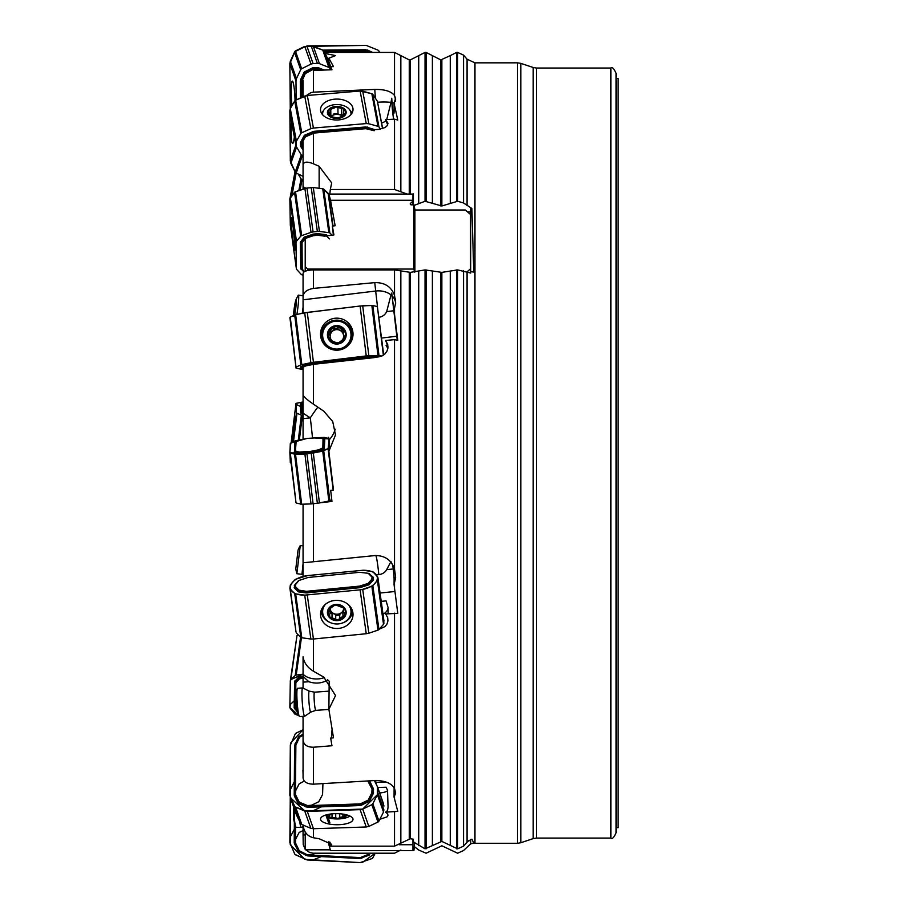 <?xml version="1.0" encoding="UTF-8"?>
<svg xmlns="http://www.w3.org/2000/svg" width="908" height="908" viewBox="0 0 908 908"><rect width="100%" height="100%" fill="white"/><g stroke="black" fill="none" stroke-linecap="round" stroke-linejoin="round"><path stroke-width="1.36" d="M305.213 831.978L305.213 849.786L330.342 849.854M412.947 850.467L413.923 850.467L414.729 842.408M399.055 844.724L412.947 844.724L412.947 850.558L330.546 850.558L328.889 844.724L330.217 844.724M328.889 841.557L328.889 844.724M412.947 839.083L412.947 844.724M470.696 843.793L463.545 850.535L457.632 853.214L441.856 845.791L426.079 853.214L418.724 850.036L414.309 846.585M473.76 843.01L470.696 843.861L470.696 839.65L471.888 839.196L473.76 843.01M463.545 202.972L463.545 55.116L457.632 52.414L457.632 201.27L463.545 202.972L471.888 208.488L473.76 272.06L470.696 271.651L470.696 273.036L457.632 269.914L457.632 848.832L463.545 846.154L467.075 842.113L470.696 839.65M400.848 850.036L394.526 853.214L313.112 853.214L309.696 852.51L305.746 849.786M457.632 848.832L441.856 841.432L425.035 848.832L413.401 841.898L413.401 839.208L410.303 838.742L410.303 272.377L394.526 269.914L313.487 269.914L313.487 288.404L374.777 282.626C384.731 282.445 391.314 286.701 394.526 295.395L395.638 302.739L394.061 310.627L397.772 340.33L394.526 339.637L385.662 340.455L387.988 346.845M457.632 269.914L441.856 272.377L425.035 269.914L410.303 272.377M305.213 834.917L303.068 834.917L303.227 844.69L305.213 849.162M326.369 235.955L333.917 234.945L332.362 226.115L333.361 235.013M305.213 238.804L305.213 266.782L307.812 269.063L413.923 269.063L414.547 272.082M412.947 204.822L412.947 201.179L410.552 203.267A1.044 0.908 180 0 0 411.29 204.822L413.923 204.822L413.923 269.063M412.947 201.179L412.947 200.271L330.546 200.271L335.154 225.729L332.362 226.115M328.889 196.332L328.889 194.074L412.947 194.074L412.947 200.271M305.213 271.254L305.213 266.782M328.889 194.074L330.546 200.271M303.068 313.623L303.068 275.011L302.341 274.92A2.088 1.033 -7.9 0 1 301.354 274.534L296.439 269.177L295.985 242.629L289.856 198.75L290.322 225.286L296.439 269.177M457.632 201.27L441.856 205.98L425.035 201.27L413.401 205.685M313.487 828.72L313.487 837.766L319.139 838.742L331.704 844.327L330.308 846.154L394.526 846.154L410.303 838.742M375.98 555.48A18.228 18.194 -93.3 0 0 375.674 555.503L374.777 555.56C384.731 555.412 391.314 559.907 394.526 569.032L395.65 577.715L394.061 584.661L397.772 613.354L385.662 613.944L387.705 617.746L387.932 620.947L386.99 624.012L384.992 626.599L378.931 629.323M313.487 639.016L313.487 671.25L323.77 677.096L335.54 695.562L328.878 709.273L333.486 737.852L330.682 738.034L331.965 745.752L313.487 747.216L313.487 784.16L374.777 780.54C384.731 780.494 391.314 783.116 394.526 788.394L395.65 793.115L394.061 797.111L397.772 811.377L385.662 812.161L387.557 810.469L388.056 807.223L387.512 790.153L386.082 787.236L377.728 787.486M413.401 204.822L413.401 193.903L412.357 194.074M313.487 288.404C307.074 289.482 303.601 292.138 303.068 296.394L303.068 273.342C303.669 271.265 307.142 270.119 313.487 269.914M302.931 770.2L303.068 774.445M313.487 784.16C307.074 784.069 303.601 781.958 303.068 777.815L303.068 716.355M303.068 682.146L308.879 681.738L303.068 676.471L303.068 688.116L303.068 656.756C303.942 662.67 307.415 667.505 313.487 671.25M303.068 576.75L303.068 504.178M303.068 439.2L303.068 418.701L303.068 439.2M296.065 368.16L289.902 317.516L296.065 368.16L303.068 369.579L303.068 418.701L310.286 417.85A26.048 0.772 -96.7 0 1 312.488 437.826M317.811 407.136A26.048 2.304 -57.2 0 0 310.286 417.85L303.068 413.208L303.068 367.15M303.068 296.394L303.068 299.799L375.674 291.037L377.478 306.666M303.068 189.102L303.068 140.922M303.068 96.827L303.068 80.574M303.068 188.898L303.068 176.356L296.212 173.053A2.088 1.941 19.5 0 1 295.225 172.089L290.844 163.315L296.439 147.493M303.068 722.121L303.068 729.748L296.212 733.062A2.088 1.941 160.5 0 0 295.225 734.027L290.322 745.252L289.856 795.249L296.462 815.021L300.684 823.499A2.088 1.941 -19.5 0 0 301.785 824.566L310.854 828.334L304.725 811.003L307.301 811.389L313.43 828.72L366.242 826.984L360.113 809.641L307.301 811.389M303.068 834.917L303.068 826.598M313.487 747.216C307.176 747.25 303.703 744.866 303.068 740.054M328.878 709.273L329.195 681.17M320.036 502.805L331.965 501.42L330.682 490.343L333.486 490.082L328.878 451.355L329.468 439.517A19.567 0.579 83.3 0 0 329.479 439.359L328.81 439.96M375.549 555.503L303.068 562.778L375.674 555.503A18.228 1.237 -95.7 0 1 377.649 564.515A18.228 1.237 -95.7 0 1 378.818 574.628A10.022 8.671 -179.5 0 0 386.672 569.634L391.007 561.462M371.168 357.741L378.806 356.844L382.166 355.868L384.992 353.882L386.99 351.101L387.932 347.843L387.705 344.45L385.662 340.455M313.487 364.539L313.487 404.208L323.77 411.176L332.737 421.562L335.495 434.943L328.878 451.355M327.709 438.292A24.834 24.459 1.4 0 0 328.639 437.316L328.741 438.632M313.487 404.208C307.415 400.031 303.942 397.012 303.068 395.15M375.39 98.246L374.777 89.427L313.487 92.151L313.487 70.415L331.965 69.78L330.682 66.681L331.068 69.814M374.777 89.427C384.731 89.302 391.314 91.333 394.526 95.533L395.65 99.619M325.03 53.447L335.54 55.581L328.878 58.203L328.912 61.63M296.156 99.937L295.985 81.039L289.856 63.708L290.333 61.245L296.462 78.576L300.684 69.746A2.088 1.941 -19.5 0 1 301.66 68.758L311.024 64.059L304.895 46.728L306.961 46.251L313.09 63.583L317.357 63.367L311.228 46.036L313.305 46.319L319.434 63.651L328.866 67.408L322.737 50.076A2.088 1.941 160.5 0 1 323.736 50.962L328.117 59.36L330.705 66.681L333.486 66.613L328.878 58.203M305.962 95.783L311.001 92.571L313.487 92.151M379.873 819.277L386.99 816.916L387.932 815.486L387.705 813.977L385.662 812.161M313.487 837.766C307.369 836.302 303.896 832.012 303.068 824.907M379.09 317.289A10.022 9.863 -1.4 0 0 386.672 311.614L391.007 294.941A18.228 13.983 -6 0 0 375.674 291.037L374.777 282.626M313.487 134.078L313.487 163.826L319.139 166.3L331.704 182.928L330.308 189.488L394.526 189.488L407.215 194.074M395.548 100.595L395.525 98.62L394.061 103.24L397.772 120.049L394.526 119.175L385.662 119.652L387.671 124.816M371.27 129.901L378.806 129.356L384.992 127.574L386.99 125.906L387.988 123.306L385.662 119.652M313.487 163.826C307.369 161.363 303.896 161.624 303.068 164.643M386.672 119.777L391.007 102.411A18.228 3.223 -3.9 0 0 377.649 102.229M381.61 123.011A10.022 6.447 -0.3 0 0 386.161 120.412M616.055 79.087L616.055 832.863C613.853 837.653 612.117 839.389 610.857 838.073L610.857 68.043C612.117 66.715 613.853 68.452 616.055 73.242L616.055 79.087M616.055 78.451L616.055 827.653L618.144 827.653L618.144 78.451L616.055 78.451M394.197 103.081A18.228 3.223 -3.9 0 0 392.018 102.559A9.432 0.84 -94.6 0 0 393.856 113.511A9.432 0.84 -94.6 0 0 394.106 110.186L394.061 103.24M391.007 102.411L391.734 98.257L392.018 102.559M391.734 98.257A15.629 1.396 -94.6 0 0 393.663 119.209L393.016 119.254M329.82 115.861L329.581 114.783L329.82 115.861L331.999 116.837L337.855 118.017A8.728 5.618 179.4 0 1 329.82 115.861A8.728 5.618 179.4 0 1 328.775 110.288A8.728 5.618 179.4 0 1 335.756 106.872A8.728 5.618 179.4 0 1 343.791 109.028A8.728 5.618 179.4 0 1 344.836 114.59A8.728 5.618 179.4 0 1 337.855 118.017L342.94 115.906L344.836 114.59L344.529 113.511L344.836 114.59M327.493 113.228A9.375 6.038 -0.6 0 0 342.429 117.234A9.375 6.038 -0.6 0 0 340.489 106.872A9.375 6.038 -0.6 0 0 327.493 113.228M350.931 114.556A14.199 9.137 -0.6 0 0 351.01 113.545A14.199 9.137 -0.6 0 0 336.72 104.568A14.199 9.137 -0.6 0 0 322.624 113.863A14.199 9.137 -0.6 0 0 322.726 114.873M329.581 115.645L330.171 114.17L330.194 116.145M329.672 115.725L328.775 110.288L333.838 107.95M328.469 111.23L328.775 110.288M333.906 108.222L335.756 106.872L343.791 109.028L343.485 112.762L344.529 113.511L344.541 114.975M337.924 107.723L337.98 113.818L339.513 114.726A6.719 4.324 179.4 0 1 342.282 116.111M344.461 110.197L344.041 110.935M331.045 116.61A6.719 4.324 179.4 0 1 332.839 115.293A6.719 4.324 179.4 0 1 339.513 114.726L341.692 114.748L341.624 108.881M343.485 115.021L341.692 114.748M333.985 114.192L332.839 115.293L330.183 115.588M337.969 113.568L333.985 113.75M330.671 109.8L330.739 115.668M395.105 298.13L395.593 302.716A18.228 13.983 -6 0 0 392.018 295.838L394.061 310.627M391.007 294.941L391.734 293.057L392.018 295.838M387.795 348.695A10.419 10.249 -3 0 0 386.082 345.381L387.852 348.388M391.734 293.057L397.273 340.103M330.217 337.174A6.719 6.617 -2.9 0 0 332.101 340.897L337.855 343.36A8.728 8.603 177.1 0 1 328.775 331.454A8.728 8.603 177.1 0 1 343.791 329.649A8.728 8.603 177.1 0 1 337.855 343.36L344.836 338.185L344.529 335.994L345.131 336.777M327.493 335.949A9.375 9.239 -2.9 0 0 342.429 342.202A9.375 9.239 -2.9 0 0 340.489 326.324A9.375 9.239 -2.9 0 0 327.493 335.949M322.726 336.811A14.199 13.983 -2.9 0 0 338.026 349.035A14.199 13.983 -2.9 0 0 350.999 334.394A14.199 13.983 -2.9 0 0 336.119 321.148A14.199 13.983 -2.9 0 0 322.726 336.811M322.646 335.824L322.68 336.698A14.199 13.983 -2.9 0 0 338.071 349.921A14.199 13.983 -2.9 0 0 351.044 335.279L350.999 334.394M332.078 340.909L329.82 340.001L330.137 335.824L328.469 332.896M329.161 338.468L329.581 337.799L329.377 339.274M329.093 333.838L328.775 331.454L333.838 327.55M333.906 327.788L335.756 326.29L343.791 329.649L343.485 334.223L344.597 337.311L343.542 335.438A6.719 6.617 177.1 0 1 342.668 339.581M337.924 327.13L337.98 328.741L339.513 330.149A6.719 6.617 177.1 0 1 343.542 335.438L343.462 333.928M344.45 331.227L344.041 332.033M339.774 342.237L339.762 343.224M330.16 335.994A6.719 6.617 177.1 0 1 339.513 330.149L341.601 330.251L341.624 328.866M339.717 342.237A6.719 6.617 177.1 0 1 335.722 342.759M344.314 331.829L341.692 330.194M333.985 329.252L332.839 330.955L330.739 331.511L328.628 333.508M337.958 328.321L333.951 328.651M330.671 330.194L330.739 331.511M330.171 336.119L329.638 339.115M376.15 574.923L378.818 574.628M392.574 564.526A9.432 0.602 -95.9 0 1 394.106 580.201L394.061 584.661M383.017 614.228A10.419 9.035 -178.9 0 0 388.102 607.883M388.091 613.74L388.068 607.52L386.082 600.903L380.883 601.391M329.15 615.499L329.581 614.739L329.82 617.031L337.855 620.028A8.728 7.559 1 0 1 329.82 617.031A8.728 7.559 1 0 1 328.775 609.518A8.728 7.559 1 0 1 335.756 605.012A8.728 7.559 1 0 1 343.791 608.02A8.728 7.559 1 0 1 344.836 615.522A8.728 7.559 1 0 1 337.855 620.028L339.717 618.53L339.762 614.523L340.909 613.082A6.719 5.811 1 0 1 334.235 613.751L335.767 615L335.699 619.086M327.493 613.456A9.375 8.115 -179 0 0 342.429 619.04A9.375 8.115 -179 0 0 340.489 605.08A9.375 8.115 -179 0 0 327.493 613.456M325.439 604.308A14.199 12.281 -179 0 0 322.624 611.447A14.199 12.281 -179 0 0 322.726 613.116A14.199 12.281 -179 0 0 337.56 623.966A14.199 12.281 -179 0 0 351.01 611.947A14.199 12.281 -179 0 0 348.456 604.705M351.01 611.947L351.055 609.381A14.199 12.281 -179 0 0 350.942 607.611M322.851 607.123A14.199 12.281 -179 0 0 322.669 608.882L322.624 611.447M329.581 614.739L330.137 612.616L328.775 609.518L333.838 605.829M329.127 608.939L329.093 611.266L328.775 609.518M333.906 605.67L335.756 605.012L343.791 608.02L343.485 611.277L345.131 614.557L342.94 616.441L342.918 612.571L343.916 612.571M344.461 609.381L344.064 608.371M339.706 618.405L342.849 616.373M329.933 608.19L330.206 609.086A6.719 5.811 -179 0 0 334.235 613.751L332.056 613.706L331.999 617.542M330.171 613.104L330.206 609.086A6.719 5.811 1 0 1 330.16 608.088M343.474 609.529A6.719 5.811 1 0 1 340.909 613.082L342.918 612.571M335.778 615.318L339.751 615.17M339.706 618.212L339.762 614.523M342.94 616.441L343.008 612.605M330.171 613.206L332.056 613.706M394.106 787.656A9.432 1.078 -92.1 0 1 394.106 788.655L394.061 797.111M379.646 792.911A10.419 3.598 -179.4 0 0 387.637 790.641M375.515 780.494L376.661 785.045M344.722 814.419A8.728 2.974 0.5 0 1 344.836 816.837A8.728 2.974 0.5 0 1 337.855 818.573A8.728 2.974 0.5 0 1 329.82 817.336A8.728 2.974 0.5 0 1 328.775 814.374A8.728 2.974 0.5 0 1 328.9 814.272L328.775 814.374M327.981 814.453A9.375 3.201 -179.5 0 0 327.493 815.917A9.375 3.201 -179.5 0 0 338.934 818.744A9.375 3.201 -179.5 0 0 345.653 814.612M326.71 817.37A14.199 4.835 -179.5 0 0 329.502 818.142A36.468 36.468 0 0 0 344.064 818.278A14.199 4.835 -179.5 0 0 349.909 816.031M335.699 817.847L329.82 817.336L329.093 814.238M329.82 817.336L329.581 816.031M330.183 814.067L330.171 814.93L329.195 814.226M335.699 817.631L335.733 813.647L335.71 817.722L337.855 818.573L339.717 817.586L339.728 813.761M343.962 814.135L344.836 816.837L342.94 816.791L342.872 814.101M344.529 815.543L344.836 816.837M339.706 817.495L342.849 816.723M342.94 816.791L342.974 814.113M331.999 817.155L332.022 813.852M324.508 677.516A15.629 10.033 0.3 0 1 303.068 674.19L296.212 675.075A2.088 1.033 7.9 0 0 295.225 675.461L290.844 679.57L296.973 635.679L298.04 634.669M308.879 681.738C315.303 683.86 321.284 683.44 326.812 680.478L327.595 679.717M326.812 680.478L328.344 680.364M331.397 737.988L332.078 729.419M304.657 716.242L299.572 716.605A14.199 1.385 -94.1 0 1 299.22 716.242A36.468 36.468 0 0 1 297.211 711.282A9.375 0.919 -94.1 0 1 296.019 702.622A9.375 0.919 -94.1 0 1 295.974 693.894A36.468 36.468 0 0 1 297.268 688.695A14.199 1.385 -94.1 0 1 297.563 688.287L302.648 687.923A14.199 1.385 -94.1 0 1 302.727 687.946L309.299 691.158A10.51 1.022 -94.1 0 0 308.958 701.702A10.51 1.022 -94.1 0 0 310.786 712.099L304.736 716.219A14.199 1.385 -94.1 0 1 304.657 716.242A14.199 1.385 -94.1 0 1 302.273 702.179A14.199 1.385 -94.1 0 1 302.648 687.923M299.22 716.242A14.199 1.385 -94.1 0 1 297.188 702.542A14.199 1.385 -94.1 0 1 297.268 688.695M296.859 573.708A36.468 36.468 0 0 1 295.804 568.726L298.051 550.135A36.468 36.468 0 0 1 300.264 545.538L296.859 573.708L301.955 574.333L303.068 563.641M293.545 315.496A8.728 0.704 97.7 0 1 294.203 308.799A8.728 0.704 97.7 0 1 295.565 301.399A8.728 0.704 97.7 0 1 296.144 300.446A8.728 0.704 97.7 0 1 296.258 301.604A8.728 0.704 97.7 0 1 295.565 309.197A8.728 0.704 97.7 0 1 294.589 314.974M294.669 314.928A9.375 0.76 -82.3 0 0 294.884 313.827A9.375 0.76 -82.3 0 0 296.258 303.295A9.375 0.76 -82.3 0 0 295.86 300.117A9.375 0.76 -82.3 0 0 293.466 315.53M296.893 314.384A14.199 1.146 -82.3 0 0 298.426 295.145A14.199 1.146 -82.3 0 0 298.176 295.384A36.468 36.468 0 0 0 295.86 300.117M302.239 313.305A14.199 1.146 -82.3 0 0 303.068 307.199M293.522 316.393L294.941 313.169M295.134 312.068L294.43 310.911M294.623 310.899L295.304 311.001L294.555 310.888L294.203 308.799L295.951 306.007M296.076 304.77L295.565 301.399L296.28 301.558L295.565 301.399M329.831 194.074L330.308 189.488M470.696 208.273L470.696 271.651M471.888 208.488L470.696 210.077M470.696 211.916L467.563 211.916M307.812 269.063L307.812 270.471M414.899 272.025L414.899 209.998L465.361 209.998L470.571 214.549L470.571 273.024M413.923 204.822L414.99 209.998M294.498 238.883A8.728 0.658 82.1 0 1 294.203 236.84A8.728 0.658 82.1 0 1 293.522 229.803M293.42 228.952A9.375 0.715 -97.9 0 0 294.567 239.633M295.1 238.77L294.203 236.84L294.555 234.786M466.814 272.048L470.571 268.768M330.058 842.238L330.308 846.154M303.181 826.53L301.74 827.37A14.199 2.225 -89.8 0 1 301.535 827.438L296.473 827.415A14.199 2.225 -89.8 0 1 295.645 826.382A36.468 36.468 0 0 1 293.988 820.753A9.375 1.464 -89.8 0 1 293.749 807.382M295.645 826.382A14.199 2.225 -89.8 0 1 294.396 809.21M301.535 827.438A14.199 2.225 -89.8 0 1 299.765 821.649M470.571 839.503L470.571 840.638L468.619 840.672M292.853 442.003L296.439 412.72L295.985 403.424L303.068 401.926L296.031 403.356L296.485 404.525L300.423 406.409M303.068 404.321L301.842 403.107L300.344 403.935L303.068 402.709L301.796 403.175L302.25 412.266L303.068 412.799M298.823 190.589L301.047 178.797A2.088 1.589 -169.3 0 0 302.035 179.625L303.068 180.068M301.047 178.797L298.153 173.984M291.922 195.492L296.156 173.019L303.068 176.356M290.991 196.616L295.736 172.747M290.004 198.319L295.021 171.68M352.894 45.491L320.524 45.775L352.894 45.491M307.301 45.865L366.242 45.4L306.337 46.399M379.589 52.414L378.965 51.12A2.088 2.066 -90 0 0 377.966 50.133L366.242 45.4M313.43 45.865L312.057 46.149M294.998 51.801L294.68 51.801A2.088 2.066 90 0 1 295.656 50.803L304.725 46.399M294.703 51.756L289.913 63.401M289.902 63.401L290.322 61.313M294.68 51.801L290.288 61.313M370.941 52.414L365.856 49.747L322.851 50.122M367.513 50.053L372.575 52.414M369.431 52.414L365.867 51.132L324.008 51.495M365.856 49.747L365.867 51.132M323.657 50.837L365.856 50.462L367.354 50.746L367.218 51.381M352.894 108.165A16.242 10.453 179.4 0 1 352.996 109.959A16.242 10.453 179.4 0 1 338.718 119.901A16.242 10.453 179.4 0 1 320.558 110.322A16.242 10.453 179.4 0 1 335.256 99.131A16.242 10.453 179.4 0 1 352.894 108.165M307.301 95.476L313.43 128.051L366.242 123.59L360.113 91.016L307.301 95.476L304.725 96.078L310.854 128.652L301.785 132.738A2.088 1.589 -10.7 0 0 300.809 133.578L294.68 101.004L290.288 108.631L296.417 141.205L296.065 146.131L301.047 154.553A2.088 1.589 -10.7 0 0 302.035 155.234L303.068 155.518M360.113 91.016L362.701 91.186L368.83 123.76L366.242 123.59M313.43 128.051L310.854 128.652M382.54 128.652L377.387 101.265L372.836 94.398L378.965 126.972A2.088 1.589 -10.7 0 0 377.966 126.303L368.83 123.76M362.701 91.186L371.837 93.728A2.088 1.589 169.3 0 1 372.836 94.398M294.68 101.004A2.088 1.589 169.3 0 1 295.656 100.164L304.725 96.078M378.965 126.972L380.418 129.163M377.387 101.265L382.665 128.618M296.031 142.828L289.902 110.254L289.936 113.557L296.065 146.131M289.902 110.254L290.288 108.631M296.417 141.205L300.809 133.578M303.068 150.013L300.605 146.29L300.344 142.783L304.271 135.451L305.292 135.791L304.271 135.451M304.611 135.156L313.884 131.331L365.856 126.95L374.856 129.64M301.876 145.893L301.15 145.643L302.035 146.517L302.001 142.783L305.394 136.892L314.157 133.045L365.867 128.675L374.221 130.718M302.035 146.517L303.068 148.072M312.239 131.717L312.806 133.363M305.86 136.495L305.292 135.791L312.522 132.534L314.02 132.182L314.157 133.045M365.856 126.95L365.867 128.675M300.559 141.898L302.001 142.783M301.842 143.441L300.344 142.783M373.835 129.708L367.354 127.903L367.218 128.766M367.513 127.052L367.354 127.903L314.02 132.182L313.884 131.331M305.394 136.892L304.827 136.2L301.297 142.329L301.15 145.643L300.378 145.439M303.068 148.98L300.605 146.29M352.894 332.214A16.242 16.003 177.1 0 1 322.204 341.283A16.242 16.003 177.1 0 1 332.124 318.833A16.242 16.003 177.1 0 1 352.894 332.214M307.301 312.397L313.43 362.303L366.242 355.936L360.113 306.03L304.725 312.795L310.854 362.701L300.809 364.834L294.68 314.928L290.288 317.108L296.031 367.422M360.113 306.03L362.701 305.803L368.83 355.709L366.242 355.936M313.43 362.303L310.854 362.701M383.358 355.198L377.387 306.598L372.836 305.508L378.965 355.414L368.83 355.709M362.701 305.803L372.836 305.508M289.936 318.254L290.288 317.108L294.703 314.917L304.725 312.795M378.965 355.414L381.712 356.072M377.387 306.598L383.709 354.96M296.417 367.014L300.809 364.834M305.951 312.602L359.5 306.098M361.225 305.928L359.489 306.064M300.559 366.753L301.876 368.398L300.344 366.968L304.271 364.914L304.827 365.436A1.566 0.704 -44.7 0 0 305.292 365.3L304.271 364.914M304.611 364.812L313.884 363.007L365.856 356.731L375.197 356.299L374.641 356.935A1.566 0.681 31.5 0 0 375.118 356.957L375.197 356.299M375.549 356.311L378.091 356.923M301.876 368.398L303.068 368.773M374.221 357.627L314.157 364.244L305.86 365.867L305.292 365.3L312.522 363.824L312.806 364.449M302.001 367.683L305.86 365.867M312.239 363.257L314.157 364.244M365.856 356.731L365.867 358.013M301.842 367.854L300.344 366.968M374.38 357.366L367.354 357.207L367.218 357.888M301.343 368.092L302.035 368.523M367.513 356.594L367.354 357.207L314.02 363.597L313.884 363.007M305.394 366.003L304.827 365.436L301.15 367.944L300.378 367.57M352.894 612.809A16.242 14.063 1 0 1 352.928 613.014A16.242 14.063 1 0 1 338.718 628.393A16.242 14.063 1 0 1 320.672 612.457A16.242 14.063 1 0 1 336.902 600.37A16.242 14.063 1 0 1 352.894 612.809M307.301 595.137L313.43 639.028L366.242 633.727L360.113 589.837L304.725 595.137L310.854 639.028L301.785 637.768A2.088 1.033 -7.9 0 1 300.809 637.371L294.68 593.491L290.288 589.19L296.031 632.082L289.902 588.191L290.356 584.945L294.918 579.758A2.088 1.033 172.1 0 1 295.906 579.168L307.642 575.57L363.03 570.258C383.766 570.145 381.235 587.113 360.113 589.837L304.725 595.137C283.988 595.251 286.508 578.294 307.642 575.57L363.03 570.258L372.098 571.518A2.088 1.033 172.1 0 1 373.075 571.915L377.853 577.216L383.982 621.106M360.113 589.837L362.701 589.326L368.83 633.216L366.242 633.727M313.43 639.028L310.854 639.028M378.965 629.539L383.516 624.341L377.387 580.45L372.836 585.649L378.965 629.539A2.088 1.033 -7.9 0 1 377.966 630.129L368.83 633.216M362.701 589.326L371.837 586.239A2.088 1.033 172.1 0 0 372.836 585.649M294.68 593.491A2.088 1.033 172.1 0 0 295.656 593.889L304.725 595.137M377.387 580.45L377.807 579.372L383.936 623.263M377.853 577.216L377.807 579.372M289.902 588.191L290.288 589.19M296.417 633.08L300.809 637.371M298.675 580.621L294.476 585.217L294.43 588.089L298.482 591.868L306.109 592.924L359.727 587.703L369.068 584.786L373.279 580.178L373.324 577.306L368.761 573.47A1.566 1.169 -72.4 0 0 368.58 573.436L368.398 573.379M294.249 585.808L298.335 580.836M295.497 584.843L295.622 586.852L299.016 590.166L306.427 591.324L359.489 586.125L359.727 587.703M369.068 584.786L367.842 583.504L359.489 586.125M367.842 583.504L369.42 584.57M373.529 577.851L372.042 577.159L371.837 579.202L368.319 583.208M372.042 577.159L368.228 573.3L359.727 572.301L308.016 577.488L299.186 580.405M306.427 591.324L306.28 592.141L307.778 592.141L359.613 586.931L361.112 586.636L360.839 585.864M307.778 591.312L307.755 592.913M295.622 586.852L295.055 587.499L299.05 591.142L298.482 591.868M294.215 587.544L295.463 586.443M371.837 579.202L372.541 579.724L368.875 583.889L361.112 586.636L361.384 587.374M373.506 579.599L372.008 578.771M295.656 584.411L298.755 580.677A1.566 1.294 56.6 0 1 298.936 580.53L299.368 580.246M371.883 576.762L369.057 573.629A1.566 1.169 -72.4 0 0 368.773 573.47L368.205 573.288M373.324 577.306L372.586 577.079L372.541 579.724L373.279 580.178M369.613 573.674L368.489 573.447M294.476 585.217L295.1 584.854L294.43 588.089M298.142 591.721L299.016 590.166M306.109 592.924L306.28 592.141L299.05 591.142L299.481 590.359M352.894 818.653A16.242 5.539 0.5 0 1 353.008 819.198A16.242 5.539 0.5 0 1 338.718 824.702A16.242 5.539 0.5 0 1 320.535 818.891A16.242 5.539 0.5 0 1 336.028 813.647A16.242 5.539 0.5 0 1 352.894 818.653M360.113 809.641L362.701 809.085L368.83 826.416L366.242 826.984M313.43 828.72L310.854 828.334M378.965 821.082L383.516 812.036L377.387 794.704L372.836 803.75L378.965 821.082A2.088 1.941 -19.5 0 1 377.966 822.046L368.83 826.416M362.701 809.085L371.837 804.715A2.088 1.941 160.5 0 0 372.836 803.75M383.982 806.009L377.467 786.737L374.368 780.562L377.467 786.737L377.387 794.704L362.701 809.085L304.725 811.003L290.288 797.576L290.356 789.62L294.294 781.811L290.356 789.62L289.902 795.635L294.68 806.338A2.088 1.941 160.5 0 0 295.656 807.235L304.725 811.003M377.387 794.704L377.807 792.729L383.936 810.061M377.853 788.677L377.807 792.729M377.467 786.737L383.596 804.068M290.288 797.576L296.451 814.998M369.658 780.835L373.529 789.211L372.042 789.029L371.837 792.832L368.319 799.823L369.42 801.197L373.279 793.547L372.541 793.195L368.398 800.924L359.613 804.738L359.489 803.932L307.778 805.646L307.778 806.452L359.613 804.738L359.727 805.578L361.384 805.214L360.839 803.637L359.489 803.932M373.279 793.547L373.529 789.211M361.384 805.214L369.42 801.197M298.142 803.557L307.755 807.291L359.727 805.578M298.369 803.716L294.43 796.157L294.215 795.102L295.463 794.579L299.481 802.547L307.778 805.646M303.068 734.254L298.641 736.558L294.623 745.502L294.215 795.102M295.463 794.579L295.656 790.777L299.186 783.786L304.35 781.084M369.068 801.537L367.842 800.288L360.839 803.637M372.042 789.029L367.763 780.948M306.427 805.441L306.28 806.236L307.778 806.452L307.755 807.291M295.622 795.351L295.055 795.76L295.418 794.194L294.169 794.716M371.837 792.832L372.541 793.195L372.008 792.048M371.883 788.258L372.586 788.223L369.057 781.198A1.566 1.101 -117.7 0 0 368.761 780.891M298.584 802.785A1.566 0.704 32.6 0 0 299.05 803.228L298.482 803.875M373.324 788.155L372.586 788.223L372.734 792.275L373.506 792.48M369.499 780.846L368.489 781.493M294.43 796.157L295.055 795.76L295.282 745.377L295.872 745.23L295.418 794.194M306.109 807.053L306.28 806.236L299.05 803.228L299.481 802.547M360.113 862.6L307.301 859.978L295.656 854.859A2.088 1.941 19.5 0 1 294.68 853.872L289.902 842.783L290.356 836.801L294.294 829.322L290.356 836.801L290.288 844.758L304.725 859.377L360.113 862.6L362.701 862.248L375.22 853.214L372.836 857.754A2.088 1.941 19.5 0 1 371.837 858.639L360.113 862.6M370.316 853.214L369.068 855.234L359.727 858.503L359.489 857.549L307.778 854.984L359.489 857.549M298.142 851.386L307.755 855.926L359.727 858.503M298.369 851.568L294.43 843.68L294.215 842.601L295.463 842.896L299.481 851.205L307.778 854.984M294.351 822.319L294.215 842.601M295.463 842.896L295.656 839.117L299.186 832.42L303.068 830.65M369.068 855.234L367.842 854.598L360.839 857.368M367.842 854.598L369.42 854.927M368.818 853.214L368.319 854.178M306.427 854.666L307.755 855.926M295.622 843.691L295.418 842.51L294.169 842.215M361.384 858.276L368.398 854.905A1.566 1.112 -61.3 0 0 368.875 854.473L369.545 853.214M298.584 850.989A1.566 1.294 59.4 0 0 299.05 851.466L298.482 851.738M294.43 843.68L295.055 843.668L294.986 824.521M306.109 855.54L299.481 851.205M295.656 714.471L298.925 715.606L289.902 707.57L290.356 704.426L294.294 700.772L290.356 704.426L289.902 707.57L294.68 713.87A2.088 1.033 7.9 0 0 295.656 714.471M301.411 716.469L303.068 717.048L301.411 716.469M297.472 712.076L294.215 707.831M295.463 708.819L296.337 706.186M294.43 708.422L295.055 708.796L295.282 682.021L295.872 682.612L295.418 708.603M294.34 136.926A16.242 1.884 91.9 0 1 292.626 143.43A16.242 1.884 91.9 0 1 291.536 122.024M289.913 110.708L290.322 160.852L295.883 145.121M289.856 110.855L290.322 160.852L295.236 172.1M290.844 163.315L290.322 160.852M303.068 156.074L302.341 155.722A2.088 1.941 -160.5 0 1 301.49 154.984M292.013 105.623A16.242 1.782 87.2 0 1 291.207 89.302A16.242 1.782 87.2 0 1 292.353 81.13A16.242 1.782 87.2 0 1 293.012 82.095A16.242 1.782 87.2 0 1 295.055 100.55M289.856 63.708L290.265 108.699L289.856 63.708L294.567 52.392M296.462 78.576L295.985 81.039M290.333 61.245L294.555 52.414A2.088 1.941 160.5 0 1 295.531 51.427L301.66 68.758M330.66 69.825L329.865 68.293A2.088 1.941 -19.5 0 0 328.866 67.408M304.895 46.728L295.531 51.427M313.09 63.583L311.024 64.059M311.228 46.036L306.961 46.251M319.434 63.651L317.357 63.367M322.737 50.076L313.305 46.319M300.605 79.643L304.157 72.22L304.713 72.946L300.298 81.221L300.457 97.996M316.983 69.121L316.983 68.304L317.948 68.441L317.811 69.235L312.988 69.473L305.281 73.582L305.179 72.47L304.157 72.22M304.498 71.88L312.42 67.907L313.532 67.635L312.988 69.473M322.158 70.12L317.948 68.441L318.106 67.623L313.532 67.635M318.106 67.623L324.19 70.052M317.811 69.235L320.184 70.188M305.281 73.582L301.796 81.629L301.944 97.326M300.298 81.221L301.796 81.629M301.218 97.655L301.07 81.414L301.343 79.995L302.046 80.347M313.805 69.28L313.669 68.475L316.983 68.304L316.983 67.464M312.42 67.907L312.704 68.702L305.179 72.47L305.746 73.105M293.012 225.854A16.242 0.851 83.8 0 1 295.1 247.929A16.242 0.851 83.8 0 1 294.918 250.109A16.242 0.851 83.8 0 1 292.308 234.06A16.242 0.851 83.8 0 1 291.389 217.806A16.242 0.851 83.8 0 1 293.012 225.854M289.856 198.75L290.333 197.388L296.462 241.278L295.985 242.629M296.462 241.278L300.684 236.228A2.088 1.033 -7.9 0 1 301.66 235.626L311.024 232.357L304.895 188.467L306.961 188.035L313.09 231.926L317.357 231.461L311.228 187.57L313.305 187.547L319.434 231.438L328.866 232.664L322.737 188.773A2.088 1.033 172.1 0 1 323.736 189.159L328.117 193.268L332.691 226.069M323.725 189.148L328.639 194.516L333.043 226.024M290.333 197.388L294.555 192.348A2.088 1.033 172.1 0 1 295.531 191.736L301.66 235.626M332.135 235.183L329.865 233.05A2.088 1.033 -7.9 0 0 328.866 232.664M304.895 188.467L295.531 191.736M313.09 231.926L311.024 232.357M311.228 187.57L306.961 188.035M319.434 231.438L317.357 231.461M322.737 188.773L313.305 187.547M326.437 234.832L325.529 235.422L326.437 234.832L327.482 235.808M303.942 271.969L300.752 268.496L300.298 242.368L304.157 237.26L305.179 237.646L304.157 237.26M304.498 237.056L313.532 234.048L312.988 235.785L305.746 238.316L305.179 237.646L312.704 235.013L312.42 234.287M317.811 235.263L325.109 236.205L325.529 235.422L317.948 234.446L316.983 235.274L318.106 233.662L313.532 234.048M318.106 233.662L326.086 234.695M325.109 236.205L326.006 235.615L329.502 238.895M316.983 235.274L312.988 235.785M305.281 238.611L302.046 242.481L301.343 241.959L304.713 237.941L305.746 238.316M302.046 242.481L302.25 269.177L304.452 271.64M301.081 269.29L302.523 269.835M304.225 271.776L302.25 269.177M300.298 242.368L301.796 243.185M313.805 235.615L313.669 234.82L316.983 234.457L316.983 233.674M300.605 241.505L301.343 241.959L301.524 268.802L300.752 268.496M304.895 454L306.961 453.83L313.09 503.736L317.357 503.236L311.228 453.33L313.305 453.013L319.434 502.93L328.866 501.034L322.737 451.128L328.117 448.722L313.305 453.013L306.961 453.83L289.856 452.774L290.844 442.968L306.722 438.519L295.225 440.857L290.322 443.479L289.856 452.774L295.985 502.68L290.333 453.171L295.531 454.318L301.66 504.235L311.024 503.917L304.895 454L295.531 454.318M329.388 441.243L328.617 438.53L324.394 437.429L312.397 437.826L329.105 438.927L328.117 448.722L333.191 490.116M328.117 448.722L328.639 448.212L328.923 450.538M329.105 438.927L328.639 448.212M301.66 504.235L296.462 503.077M331.783 499.82L328.866 501.034M313.09 503.736L311.024 503.917M311.228 453.33L306.961 453.83M319.434 502.93L317.357 503.236M322.737 451.128L313.305 453.013M295.372 442.412L294.623 443.047L294.476 452.445L298.369 453.387L311.977 452.445L320.308 450.743L323.997 448.972L322.839 447.769L323.259 448.541L319.764 450.22L320.308 450.743M298.028 453.364L298.902 452.036L295.418 450.992L296.144 441.629L299.504 440.005L307.267 438.405L319.798 437.622L324.78 439.506L324.02 439.12L323.566 448.246L324.326 448.643L324.78 439.506M298.902 452.036L298.369 453.387M310.854 452.615L310.604 451.378L299.368 452.059M310.604 451.378L318.731 449.789L322.567 448.03M323.032 438.462L322.839 447.769M295.418 450.992L294.169 452.195M295.872 441.89L294.828 451.628L295.668 451.197M306.609 451.821L306.461 452.502L298.936 452.751A1.566 0.658 32.1 0 0 298.471 452.729L295.1 451.855L294.476 452.445M307.403 453.024L307.426 451.753M311.433 451.253L311.705 451.878L319.287 450.368A1.566 0.715 -44.2 0 1 319.764 450.22L319.207 449.653M311.977 452.445L311.705 451.878L306.291 453.115M319.956 450.845L318.731 449.789M294.623 443.047L295.282 442.502M312.692 503.77L318.356 503.089M290.333 797.689L294.555 806.168A2.088 1.941 160.5 0 0 295.531 807.064L306.961 811.298L313.305 810.708L321.319 806.849L313.305 810.708L304.895 810.992L290.333 797.689L290.322 745.252L290.844 742.789L303.068 729.748M294.476 796.271L295.1 795.873L298.471 802.627A1.566 0.704 32.7 0 0 298.596 802.774M303.068 735.276L299.504 737.228L295.872 745.23M298.028 803.398L298.902 801.957L295.668 795.465M298.902 801.957L307.426 805.544L311.433 805.26L318.731 801.753L322.567 794.568L322.93 783.604M296.144 743.947L294.623 745.502M298.993 736.218L299.549 736.501A1.566 1.305 121.7 0 0 299.072 736.967L298.641 736.558M294.964 743.936L299.504 737.228M289.856 842.397L290.265 797.485L290.333 844.871L304.895 859.377L313.305 859.797L321.319 856.596L313.305 859.797L306.961 859.865L295.531 854.678A2.088 1.941 19.5 0 1 294.555 853.702L289.856 842.397M298.028 851.216L298.471 850.819L294.476 843.77M295.565 826.178L295.418 842.51M298.936 851.295A1.566 1.294 59.6 0 1 298.471 850.819L295.668 843.804M298.902 850.569L307.426 854.859L311.433 854.916L315.678 853.214M303.068 674.19L290.844 679.57L290.322 680.818L289.856 707.366L290.333 708.717L298.891 715.538L295.531 714.369A2.088 1.033 7.9 0 1 294.555 713.767L289.856 707.366L290.322 680.818L296.973 635.679M290.844 679.57L290.322 680.818M303.068 717.002L301.524 716.469L303.068 717.002M294.476 708.49L297.268 711.452M303.068 676.585L298.641 677.243L294.623 681.499L294.169 707.627M303.068 678.219L299.504 678.809L295.872 682.612M296.144 681.953L294.623 681.499M298.993 677.107L299.549 677.845L298.641 677.243M294.964 680.705L295.577 681.306L299.072 678.026L299.504 678.809M291.638 442.582L295.043 416.897L292.467 442.185M289.89 453.058L290.322 462.626L290.696 459.573M291.15 442.82L295.985 403.424M289.902 453.296L290.322 462.626L291.15 463.284L290.98 461.968M293.477 441.697L296.973 413.231L302.341 415.626L299.356 439.937M303.068 415.773L302.341 415.626M303.068 414.434L300.752 413.151L300.344 403.969M301.081 413.481L302.523 412.538M303.068 413.651L301.524 412.754L302.25 412.266M300.298 404.003L301.796 403.175M301.297 403.413L301.524 412.754L300.752 413.151M291.093 196.014L290.106 198.035M360.385 45.457L307.301 45.865L295.633 50.814M377.819 103.546L377.387 101.265L372.813 94.375M371.86 93.728L360.113 91.016L307.301 95.476L295.633 100.175M294.703 100.97L290.288 108.631L289.936 113.557M377.558 307.96L377.387 306.598L372.813 305.497M371.86 305.451L360.113 306.03L307.301 312.397L295.633 314.645M328.117 59.36L323.725 50.95M322.783 50.099L311.228 46.036L304.895 46.728L295.486 51.45M322.783 188.773L313.305 187.547L306.961 188.035L295.486 191.758M294.567 192.337L289.856 198.75L290.322 225.286M473.772 843.35L474.963 843.282L474.963 62.834L467.075 59.213L463.545 55.116M467.075 842.113L467.075 272.15M467.075 205.548L467.075 59.213M463.545 846.154L463.545 270.8M456.588 269.914L456.588 848.832M432.39 845.666L432.39 270.97M440.811 841.432L440.811 272.377M426.079 269.914L426.079 848.832M441.856 841.432L441.856 272.377M450.277 845.666L450.277 270.97M425.035 269.914L425.035 848.832M418.724 845.666L418.724 270.97M457.632 52.414L456.588 52.414L456.588 201.27M432.39 203.29L432.39 55.626L440.811 59.905L450.277 55.626L450.277 203.29M440.811 205.98L440.811 59.905M432.39 55.626L426.079 52.414L426.079 201.27M441.856 205.98L441.856 59.905M426.079 52.414L425.035 52.414L425.035 201.27M418.724 203.29L418.724 55.626L425.035 52.414M394.526 269.914L394.526 295.395M394.526 811.775L394.526 846.154M400.848 842.976L400.848 270.97M394.526 309.537L394.526 314.327M394.526 339.637L394.526 569.032M394.526 583.56L394.526 588.384M394.526 613.161L394.526 788.394M394.526 796.509L394.526 799.108M409.258 838.742L409.258 272.377M410.303 194.074L410.303 59.905L418.724 55.626M313.487 503.724L313.487 561.7M329.468 439.517A26.048 25.64 -177.2 0 0 335.188 429.166M324.485 52.414L394.526 52.414L394.526 95.533M394.526 119.175L394.526 189.488M394.526 102.672L394.526 105.192M536.492 838.073L533.2 838.606L533.2 67.498L536.492 68.043L536.492 838.073L610.857 838.073M533.2 67.498L520.806 63.367L520.806 842.737L533.2 838.606M474.963 843.282L517.503 843.282L517.503 62.834L474.963 62.834M400.848 191.509L400.848 55.626L394.526 52.414M409.258 194.074L409.258 59.905L400.848 55.626M395.105 96.895L395.389 101.117M344.427 113.534L344.45 115.066M337.924 107.995L337.98 113.818M341.533 108.96L341.601 114.783M330.773 109.868L330.83 115.691M395.65 303.351A18.228 17.956 -2.9 0 0 395.593 302.716L395.525 301.513M396.796 336.232L381.632 338.048M393.663 310.774L386.672 311.614M344.427 335.96L344.495 337.277M337.924 327.425L337.98 328.741M341.533 328.934L341.601 330.251M330.773 330.24L330.83 331.545M329.661 337.742L329.729 339.059M394.106 580.201A18.228 15.777 -179 0 0 395.57 575.729M394.923 591.505L380.055 593.026M393.232 568.964L386.672 569.634M335.699 618.813L335.767 615M332.078 617.463L332.146 613.649M343.962 609.79L343.984 608.269M329.184 611.277L329.229 608.814M386.229 782.083L376.196 782.458M339.706 817.37L339.74 813.761M332.078 817.075L332.112 813.84M329.093 691.136L314.509 692.18A9.114 0.885 85.9 0 0 314.27 701.328A9.114 0.885 85.9 0 0 315.802 710.362L310.786 712.099M303.068 186.753L305.928 188.251M319.139 188.308L319.139 166.3M410.552 203.267L410.552 204.561M302.035 179.625L300.06 190.158M295.656 50.803L296.78 50.803M377.966 126.303L371.837 93.728M295.656 100.164L301.785 132.738M351.975 113.114A15.674 10.09 -0.6 0 0 350.068 110.333M323.498 110.64A15.674 10.09 -0.6 0 0 321.659 113.455M351.498 113.84A15.22 9.795 -0.6 0 0 350.965 112.83M322.658 113.148A15.22 9.795 -0.6 0 0 322.147 114.17M377.966 355.357L371.837 305.451M295.656 314.645L301.785 364.551M351.725 340.398A15.674 15.436 -2.9 0 0 336.074 320.172A15.674 15.436 -2.9 0 0 322.522 341.862M349.444 344.155A15.22 14.993 -2.9 0 0 326.063 325.2A15.22 14.993 -2.9 0 0 325.155 345.369M376.014 357.173L374.913 357.298M377.966 630.129L371.837 586.239M295.656 593.889L301.785 637.768M342.611 622.933A15.674 13.563 -179 0 0 352.497 610.97M321.171 610.426A15.674 13.563 -179 0 0 330.648 622.729M349.682 616.952A15.22 13.177 -179 0 0 352.066 609.767M321.648 609.245A15.22 13.177 -179 0 0 323.781 616.509M377.966 822.046L371.837 804.715M295.656 807.235L301.785 824.566M295.225 172.089L301.308 154.859M302.341 155.722L296.212 173.053M300.684 69.746L294.555 52.414M323.736 50.962L329.865 68.293M300.684 236.228L294.555 192.348M323.736 189.159L329.865 233.05M300.684 504.178L294.555 454.261M323.736 450.833L329.865 500.739M300.684 823.499L294.555 806.168M328.197 817.836L329.865 822.535M328.866 823.499L325.859 814.987M303.068 734.799L299.981 736.763M295.225 675.461L300.571 637.144M301.433 637.7L296.212 675.075M303.068 677.379L299.549 677.845L299.981 678.628M298.301 440.153L301.354 415.342M456.588 52.414L450.277 55.626M536.492 68.043L610.857 68.043M409.258 59.905L410.303 59.905M520.806 63.367L517.503 62.834M517.503 843.282L520.806 842.737M351.021 114.453L351.01 113.545M322.635 114.771L322.624 113.863M343.451 112.456L343.496 115.759M343.451 610.812L343.519 607.27M328.912 709.432L315.802 710.362M314.509 692.18L309.299 691.158M303.068 545.878L300.264 545.538M303.068 573.856L301.955 574.333M303.068 295.781L298.426 295.145"/></g></svg>
